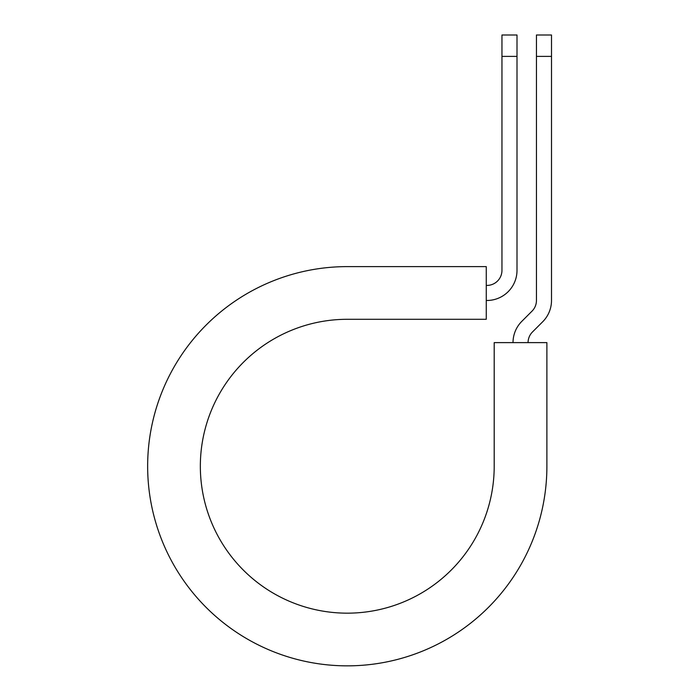 <?xml version="1.0" encoding="UTF-8"?>
<svg xmlns="http://www.w3.org/2000/svg" width="700" height="700" viewBox="0 0 700 700"><rect width="100%" height="100%" fill="white"/><g stroke="black" fill="none" stroke-linecap="round" stroke-linejoin="round"><path stroke-width="1.05" d="M501.952 56.394L501.952 35L517.003 35L517.003 56.394L501.952 56.394L501.952 270.375A15.05 15.05 0 0 1 486.894 285.425L486.264 285.425M517.003 56.394L517.003 270.375A30.109 30.109 0 0 1 486.894 300.484L486.264 300.484M528.071 342.615A15.05 15.05 0 0 1 532.481 331.975L542.684 321.773A30.109 30.109 0 0 0 551.504 300.484L551.504 35L536.445 35L536.445 300.484A15.05 15.05 0 0 1 532.035 311.124L521.832 321.326A30.109 30.109 0 0 0 513.021 342.615M551.504 56.394L536.445 56.394M347.27 266.613L486.264 266.613L486.264 319.296L347.27 319.296A146.93 146.93 0 0 0 200.34 466.235A146.93 146.93 0 0 0 347.27 613.165A146.93 146.93 0 0 0 494.2 466.235L494.2 342.615L546.892 342.615L546.892 466.235A199.623 199.623 0 0 1 347.27 665.849A199.623 199.623 0 0 1 147.648 466.235A199.623 199.623 0 0 1 347.27 266.613"/></g></svg>
